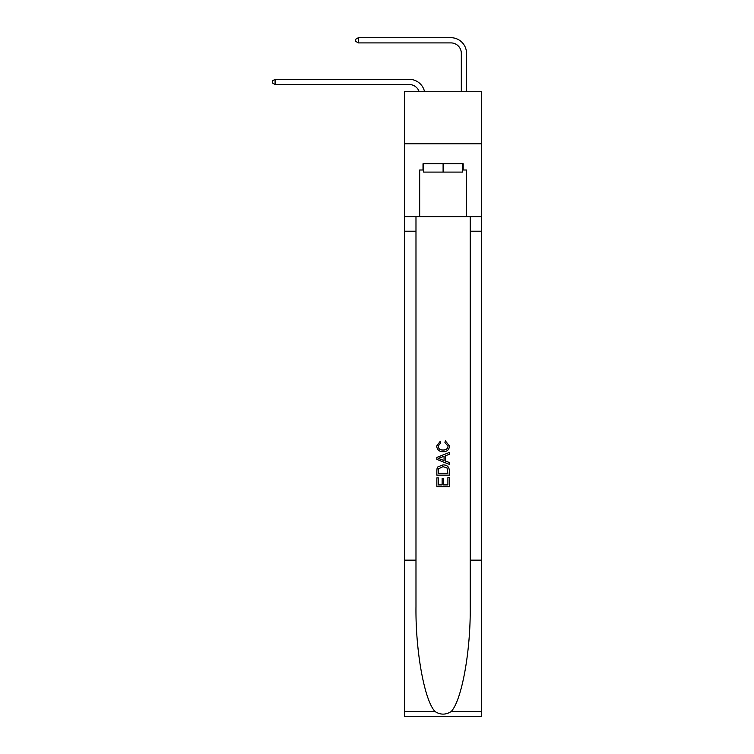 <?xml version="1.0" encoding="UTF-8"?>
<svg xmlns="http://www.w3.org/2000/svg" width="754" height="754" viewBox="0 0 754 754"><rect width="100%" height="100%" fill="white"/><g stroke="black" fill="none" stroke-linecap="round" stroke-linejoin="round"><path stroke-width="1.13" d="M481.618 143.769L481.618 91.724L404.587 91.724L404.587 143.769L481.618 143.769L481.618 216.643L466.519 216.643L466.519 170.008L463.192 170.008L463.192 163.759L423.013 163.759L423.013 170.008L423.635 170.008M409.271 84.542A10.405 10.405 -33.8 0 1 419.167 91.724A10.405 10.405 -28.7 0 0 409.271 84.542L275.087 84.542L272.382 82.978L272.382 80.904L275.087 79.34L409.271 79.34A15.617 15.617 146.2 0 1 424.549 91.724M461.316 91.724L461.316 53.317A10.405 10.405 129.8 0 0 450.911 42.903L358.367 42.903L355.662 41.347L355.662 39.265L358.367 37.7L450.911 37.7A15.617 15.617 44.3 0 1 466.519 53.317L466.519 91.724M462.57 163.759L462.57 172.091L423.635 172.091L423.635 163.759M443.098 163.759L443.098 172.091M447.904 477.546L447.904 484.916L443.578 484.916L447.904 484.916L447.904 477.546L449.337 477.546L449.337 486.679L436.849 486.679L436.849 477.866L436.849 486.679M442.136 478.347L442.136 484.916L438.291 484.916L442.136 484.916L442.136 478.347L443.578 478.347L443.578 484.916M437.923 466.849L437.028 468.668L437.923 466.849L443.032 464.898C447.028 464.879 449.13 466.801 449.337 470.675L449.337 475.143L436.849 475.143L436.849 470.873L436.849 475.143M445.341 440.873L444.935 442.636L445.341 440.873L449.497 445.972C449.167 449.808 446.999 451.74 443.003 451.769L443.003 451.769C439.167 451.684 437.056 449.761 436.689 446.01L440.317 441.194L440.694 442.956L438.131 446.095C438.498 448.79 440.119 450.091 442.994 450.006C445.916 450.157 447.603 448.866 448.064 446.142L444.935 442.636M451.156 711.55L481.618 711.55L481.618 716.3L404.587 716.3L404.587 560.156L415.982 560.156L415.982 606.574C415.426 650.947 424.436 700.513 435.049 711.55C440.411 714.971 445.784 714.971 451.156 711.55C461.768 700.513 470.769 650.947 470.213 606.574L470.213 216.643M436.849 457.414L436.849 459.403L449.337 464.36L436.849 459.403L436.849 457.414L449.337 452.457L436.849 457.414M470.213 560.156L481.618 560.156L481.618 216.643M404.587 560.156L404.587 143.769M415.982 216.643L415.982 560.156M481.618 711.55L481.618 560.156M404.587 216.643L419.676 216.643L419.676 170.008L423.013 170.008M419.676 216.643L466.519 216.643M462.57 170.008L463.192 170.008M449.337 452.457L449.337 454.323L445.501 455.746L445.501 461.071L449.337 462.494L449.337 464.36M440.6 459.261L444.059 460.543L444.059 456.274L438.291 458.413L440.6 459.261M444.059 456.274L444.059 460.543M436.849 470.873L437.028 468.668M447.018 467.857L447.904 473.38L447.018 467.857L443.003 466.66L438.545 468.79L438.291 473.38L447.904 473.38L438.291 473.38M436.849 477.866L438.291 477.866L438.291 484.916M461.316 53.317A10.405 10.405 -135.7 0 0 450.911 42.903A10.405 10.405 -135.7 0 1 461.316 53.317A10.405 10.405 -135.7 0 0 450.911 42.903A10.405 10.405 -135.7 0 1 461.316 53.317A10.405 10.405 -135.7 0 0 450.911 42.903A10.405 10.405 -135.7 0 1 461.316 53.317A10.405 10.405 -135.7 0 0 450.911 42.903A10.405 10.405 -135.7 0 1 461.316 53.317A10.405 10.405 -135.7 0 0 450.911 42.903A10.405 10.405 -135.7 0 1 461.316 53.317A10.405 10.405 -135.7 0 0 450.911 42.903A10.405 10.405 -135.7 0 1 461.316 53.317A10.405 10.405 -135.7 0 0 450.911 42.903A10.405 10.405 -135.7 0 1 461.316 53.317A10.405 10.405 -135.7 0 0 450.911 42.903A10.405 10.405 -135.7 0 1 461.316 53.317A10.405 10.405 -135.7 0 0 450.911 42.903A10.405 10.405 -135.7 0 1 461.316 53.317A10.405 10.405 -135.7 0 0 450.911 42.903A10.405 10.405 -135.7 0 1 461.316 53.317A10.405 10.405 -135.7 0 0 450.911 42.903A10.405 10.405 -135.7 0 1 461.316 53.317A10.405 10.405 -135.7 0 0 450.911 42.903A10.405 10.405 -135.7 0 1 461.316 53.317A10.405 10.405 -135.7 0 0 450.911 42.903A10.405 10.405 -135.7 0 1 461.316 53.317A10.405 10.405 -135.7 0 0 450.911 42.903A10.405 10.405 -135.7 0 1 461.316 53.317A10.405 10.405 -135.7 0 0 450.911 42.903A10.405 10.405 -135.7 0 1 461.316 53.317A10.405 10.405 -135.7 0 0 450.911 42.903A10.405 10.405 -135.7 0 1 461.316 53.317A10.405 10.405 -135.7 0 0 450.911 42.903A10.405 10.405 -135.7 0 1 461.316 53.317A10.405 10.405 -135.7 0 0 450.911 42.903A10.405 10.405 -135.7 0 1 461.316 53.317A10.405 10.405 -135.7 0 0 450.911 42.903A10.405 10.405 -135.7 0 1 461.316 53.317A10.405 10.405 -135.7 0 0 450.911 42.903A10.405 10.405 -135.7 0 1 461.316 53.317M275.087 79.34L275.087 84.542M358.367 37.7L358.367 42.903M470.213 231.214L481.618 231.214M415.982 231.214L404.587 231.214M404.587 711.55L435.049 711.55"/></g></svg>
